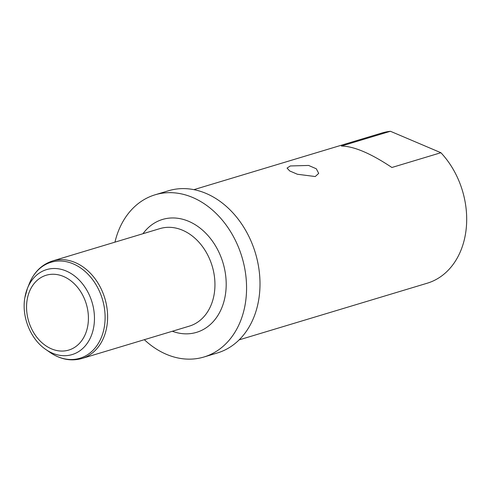 <?xml version="1.0" encoding="UTF-8"?>
<svg xmlns="http://www.w3.org/2000/svg" width="491" height="491" viewBox="0 0 491 491"><rect width="100%" height="100%" fill="white"/><g stroke="black" fill="none" stroke-linecap="round" stroke-linejoin="round"><path stroke-width="0.74" d="M290.334 165.958L308.618 165.449L316.314 168.787L318.696 173.391L315.24 176.539L297.411 174.256L289.708 170.954L287.051 168.094L290.334 165.958M239.135 339.87L427.225 283.209A78.443 60.393 -106.8 0 0 465.493 233.962A78.443 60.393 -106.8 0 0 440.906 152.719L391.892 167.486C370.797 153.401 353.968 146.25 341.405 146.042L390.419 131.275A78.443 60.393 -106.8 0 0 381.973 132.987L193.884 189.649M144.329 339.692A84.704 65.211 -106.8 0 0 203.961 357L217.39 352.955A84.704 65.211 -106.8 0 0 258.708 299.78A84.704 65.211 -106.8 0 0 236.018 216.439A84.704 65.211 -106.8 0 0 168.53 190.747L155.101 194.798A84.704 65.211 -106.8 0 0 114.949 242.155M203.961 357A84.704 65.211 -106.8 0 0 245.279 303.825A84.704 65.211 -106.8 0 0 222.589 220.484A84.704 65.211 -106.8 0 0 155.101 194.798M390.419 131.275L440.906 152.719M189.317 326.141A50.935 39.212 -106.8 0 0 214.168 294.17A50.935 39.212 -106.8 0 0 200.524 244.052A50.935 39.212 -106.8 0 0 159.937 228.603L52.617 260.936A50.935 39.212 73.2 0 1 93.198 276.384A50.935 39.212 73.2 0 1 106.842 326.497A50.935 39.212 73.2 0 1 81.997 358.473L189.317 326.141M142.955 233.722A58.957 45.387 73.2 0 1 199.131 227.382A58.957 45.387 73.2 0 1 225.295 295.337A58.957 45.387 73.2 0 1 172.335 331.259M87.821 325.545A39.077 30.086 -106.8 0 0 63.542 276.476A39.077 30.086 -106.8 0 0 27.152 299.774A39.077 30.086 -106.8 0 0 51.432 348.843A39.077 30.086 -106.8 0 0 87.821 325.545M24.918 297.472A44.356 34.149 73.2 0 1 27.392 288.481A44.356 34.149 73.2 0 1 70.133 272.978A44.356 34.149 73.2 0 1 93.781 326.724A44.356 34.149 73.2 0 1 45.755 349.439L50.088 352.446A50.119 38.58 -106.8 0 0 104.35 326.791A50.119 38.58 -106.8 0 0 77.627 266.067A50.119 38.58 -106.8 0 0 29.343 283.583C34.143 271.946 41.901 264.397 52.617 260.936M29.343 283.583L27.392 288.481L24.863 297.65C21.414 316.56 30.516 339.201 45.755 349.439M50.088 352.446C60.516 359.498 71.152 361.505 81.997 358.473"/></g></svg>
